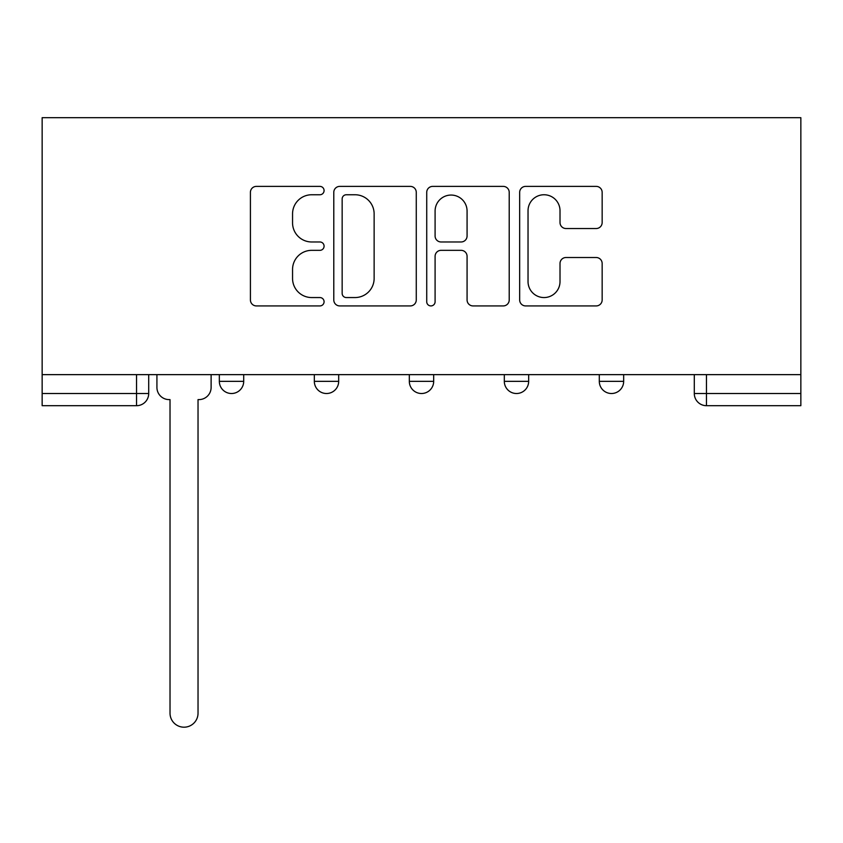 <?xml version="1.0" encoding="UTF-8"?>
<svg xmlns="http://www.w3.org/2000/svg" width="843" height="843" viewBox="0 0 843 843"><rect width="100%" height="100%" fill="white"/><g stroke="black" fill="none" stroke-linecap="round" stroke-linejoin="round"><path stroke-width="1.26" d="M324.081 190.571A4.183 4.183 0 0 0 319.897 186.387L256.388 186.387A5.975 5.975 0 0 0 250.413 192.373L250.413 299.95A5.975 5.975 0 0 0 256.388 305.925L319.897 305.925A4.183 4.183 0 0 0 324.081 301.741A4.183 4.183 0 0 0 319.897 297.558L311.678 297.558A19.126 19.126 0 0 1 292.553 278.432L292.553 269.465A19.126 19.126 0 0 1 311.678 250.339L319.897 250.339A4.183 4.183 0 0 0 324.081 246.156A4.183 4.183 0 0 0 319.897 241.973L311.678 241.973A19.126 19.126 0 0 1 292.553 222.847L292.553 213.88A19.126 19.126 0 0 1 311.678 194.754L319.897 194.754A4.183 4.183 0 0 0 324.081 190.571M504.314 374.64L504.314 381.342L528.666 381.342A12.181 12.181 0 0 1 516.485 393.512A12.181 12.181 0 0 1 504.314 381.342L504.314 374.64M596.17 228.527A5.975 5.975 0 0 0 602.155 222.552L602.155 192.373A5.975 5.975 0 0 0 596.17 186.387L525.642 186.387A5.975 5.975 0 0 0 519.667 192.373L519.667 299.95A5.975 5.975 0 0 0 525.642 305.925L596.17 305.925A5.975 5.975 0 0 0 602.155 299.95L602.155 263.49A5.975 5.975 0 0 0 596.17 257.515L565.99 257.515A5.975 5.975 0 0 0 560.015 263.49L560.015 281.573A15.985 15.985 0 0 1 544.03 297.558A15.985 15.985 0 0 1 528.034 281.573L528.034 210.75A15.985 15.985 0 0 1 544.03 194.754A15.985 15.985 0 0 1 560.015 210.75L560.015 222.552A5.975 5.975 0 0 0 565.99 228.527L596.17 228.527M800.85 374.64L42.15 374.64L42.15 117.683L800.85 117.683L800.85 405.694L706.466 405.694A12.181 12.181 0 0 1 694.295 393.512L800.85 393.512M416.273 192.373A5.975 5.975 0 0 0 410.299 186.387L339.771 186.387A5.975 5.975 0 0 0 333.786 192.373L333.786 299.95A5.975 5.975 0 0 0 339.771 305.925L410.299 305.925A5.975 5.975 0 0 0 416.273 299.95L416.273 192.373M432.701 186.387L503.229 186.387A5.975 5.975 0 0 1 509.214 192.373L509.214 299.95A5.975 5.975 0 0 1 503.229 305.925L473.049 305.925A5.975 5.975 0 0 1 467.075 299.95L467.075 256.325A5.975 5.975 0 0 0 461.1 250.339L441.079 250.339A5.975 5.975 0 0 0 435.093 256.325L435.093 301.741A4.183 4.183 0 0 1 430.91 305.925A4.183 4.183 0 0 1 426.727 301.741L426.727 192.373A5.975 5.975 0 0 1 432.701 186.387M694.295 374.64L694.295 393.512L694.295 374.64M148.705 374.64L148.705 393.512L148.705 374.64M136.534 374.64L136.534 405.694L42.15 405.694L42.15 393.512L148.705 393.512A12.181 12.181 0 0 1 136.534 405.694A12.181 12.181 0 0 0 148.705 393.512M42.15 374.64L42.15 393.512M623.662 374.64L623.662 381.342A12.181 12.181 0 0 1 611.481 393.512A12.181 12.181 0 0 1 599.299 381.342A12.181 12.181 0 0 0 611.481 393.512A12.181 12.181 0 0 0 623.662 381.342L623.662 374.64M599.299 374.64L599.299 381.342L623.662 381.342M528.666 374.64L528.666 381.342M433.681 374.64L433.681 381.342A12.181 12.181 0 0 1 421.5 393.512A12.181 12.181 0 0 1 409.319 381.342A12.181 12.181 0 0 0 421.5 393.512A12.181 12.181 0 0 0 433.681 381.342L409.319 381.342L409.319 374.64M314.334 374.64L314.334 381.342L338.686 381.342L338.686 374.64L338.686 381.342A12.181 12.181 0 0 1 326.515 393.512A12.181 12.181 0 0 1 314.334 381.342A12.181 12.181 0 0 0 326.515 393.512M219.338 374.64L219.338 381.342L243.701 381.342L243.701 374.64L243.701 381.342A12.181 12.181 0 0 1 231.519 393.512A12.181 12.181 0 0 1 219.338 381.342A12.181 12.181 0 0 0 231.519 393.512M346.336 194.754A4.183 4.183 0 0 0 342.153 198.937L342.153 293.375A4.183 4.183 0 0 0 346.336 297.558L355.008 297.558A19.126 19.126 0 0 0 374.134 278.432L374.134 213.88A19.126 19.126 0 0 0 355.008 194.754L346.336 194.754M467.075 211.045A15.985 15.985 0 0 0 451.089 195.06A15.985 15.985 0 0 0 435.093 211.045L435.093 235.998A5.975 5.975 0 0 0 441.079 241.973L461.1 241.973A5.975 5.975 0 0 0 467.075 235.998L467.075 211.045M156.924 374.64L156.924 387.422A12.181 12.181 0 0 0 169.106 399.603L170.023 399.603L170.023 713.189A14.004 14.004 0 0 0 184.027 727.193A14.004 14.004 0 0 0 198.031 713.189L198.031 399.603L198.948 399.603A12.181 12.181 0 0 0 211.119 387.422L211.119 374.64M706.466 374.64L706.466 405.694"/></g></svg>
